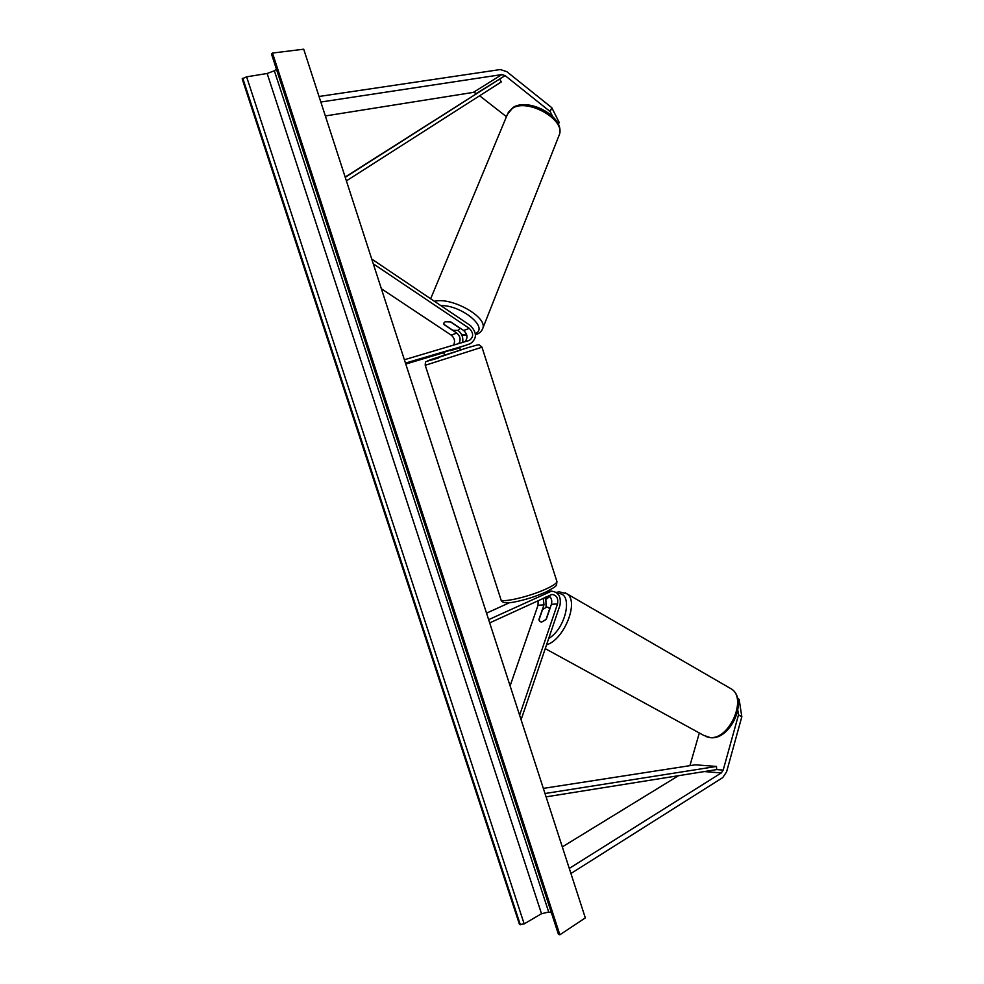 <?xml version="1.0" encoding="UTF-8"?>
<svg xmlns="http://www.w3.org/2000/svg" width="984" height="984" viewBox="0 0 984 984"><rect width="100%" height="100%" fill="white"/><g stroke="black" fill="none" stroke-linecap="round" stroke-linejoin="round"><path stroke-width="1.48" d="M464.989 341.719C468.003 337.967 467.548 334.228 463.636 330.513L450.869 321.952L445.174 321.756L443.833 323.096L444.055 324.597L456.773 333.084C460.352 336.282 461.016 339.775 458.753 343.576M405.469 363.084L465.112 345.507M470.168 343.711L470.45 343.613C477.055 338.668 477.055 332.654 470.45 325.581L371.731 259.038M404.387 359.75L469.343 340.415C473.734 337.118 473.734 333.109 469.319 328.385L373.28 263.798M453.55 345.126C455.383 341.374 454.608 338.041 451.238 335.15L381.362 288.743M405.777 364.055L443.698 352.678M464.473 345.741L443.858 352.309M458.077 330.427C461.927 333.539 463.439 337.537 462.628 342.42M459.589 347.204L460.389 349.935M552.602 116.395L550.191 111.61L551.778 107.674L559.17 122.397L558.408 124.328M551.778 107.674L506.809 71.66L500.29 69.544L319.037 96.481M550.191 111.61L505.136 75.62L501.865 74.575L320.833 102.029M476.613 93.419L473.353 92.385L325.347 115.952M506.452 116.702L479.614 95.755M737.84 710.411L738.517 714.839L741.825 716.721L739.132 699.341L737.656 698.492M738.517 714.839L723.191 770.103L721.26 772.957L569.281 868.405M741.825 716.721L726.573 771.923L722.723 777.618L570.929 873.497M678.493 775.699L562.307 846.892M699.316 732.969L689.919 765.663M548.789 595.664C551.471 597.78 552.344 600.658 551.397 604.336L546.304 619.231L541.667 622.085L540.019 621.617L539.048 619.736M488.642 619.662L551.483 591.15C558.506 592.011 561.335 596.722 559.97 605.295L521.089 719.759M489.688 622.909L551.889 594.459C556.563 595.049 558.445 598.186 557.534 603.893L519.613 715.22M538.137 600.572L538.014 605.271L510.106 685.885M486.526 613.155L509.589 602.675M545.788 597.054L546.095 607.153M538.888 619.649L543.992 604.852L543.279 598.211M532.578 597.202L525.899 599.268M450.217 350.021L450.426 350.661L459.602 347.918L459.393 347.266M459.393 327.856L450.401 321.829L445.174 321.756L443.833 323.096L443.944 324.339L452.911 330.317L458.113 330.415L459.491 329.05L459.454 327.709M585.32 917.9L303.712 49.2L272.507 53.05L559.871 934.8L585.32 917.9M551.372 912.672L548.691 912.045L541.507 913.73L524.164 923.878L519.527 924.566L242.175 78.806L246.615 76.838L267.144 73.492L274.364 70.774L276.393 69.089M559.871 934.8L558.322 934L271.559 54.255L272.507 53.05M549.576 609.084L545.985 619.576L541.667 622.085L540.019 621.617L538.974 619.969L542.553 609.551L546.846 607.017L548.568 607.497L549.736 609.17M345.236 177.304L499.638 79.04L345.163 177.058M499.638 79.04L501.323 81.893L346.393 180.871M723.191 770.103L716.709 769.586L546.083 796.856M716.709 769.586L716.475 766.438L695.38 764.814L543.34 788.393M716.475 766.438L545.001 793.522M469.319 328.385L463.636 330.513M456.773 333.084L451.238 335.15M501.865 74.575L473.353 92.385M505.136 75.62L476.563 93.382M721.26 772.957L704.359 771.567M549.613 591.692L545.923 591.999M557.534 603.893L551.397 604.336M543.992 604.852L538.014 605.271M481.988 347.217L425.236 365.285L500.819 599.17C499.109 603.696 528.949 597.005 546.366 588.826C553.094 585.701 556.624 583.327 556.969 581.692L556.76 581.027M438.557 357.967C426.847 361.472 424.498 361.94 431.496 359.381L467.068 347.893M558.678 136.395L559.441 134.439C565.21 119.335 527.375 98.117 512.393 108.314L507.412 114.39L430.66 298.755M475.358 333.551C489.196 327.869 461.607 305.101 440.721 305.532M434.473 301.325C451.164 296.676 487.166 316.713 482.923 328.004L482.357 329.468M461.582 334.548L466.76 335.064M548.691 912.045L274.364 70.774M520.339 924.775L242.777 78.29M558.986 934.579L271.855 53.603M541.507 913.73L267.144 73.492M524.164 923.878L246.615 76.838M729.378 687.804L731.543 689.058C747.409 698.714 729.329 739.931 710.067 737.52L703.769 735.405L545.247 648.628M546.538 598.961L549.798 596.488M546.551 644.803C564.164 639.809 579.367 601.433 567.03 593.844L565.259 592.798M557.719 593.647C573.487 591.778 566.55 628.075 548.703 638.468M470.45 343.613L464.756 345.642M443.587 352.333L444.448 355.015M551.483 591.15L546.932 591.532M425.211 365.199C425.26 362.666 425.642 361.448 426.355 361.546L467.129 347.881C482.787 343.268 477.117 345.261 479.269 344.843L481.963 347.131L556.969 581.692C555.948 586.304 558.875 585 545.776 592.073C535.124 596.734 524.484 600.08 513.882 602.11C506.059 603.561 501.791 602.823 501.041 599.859M513.279 107.305C528.863 97.379 565.087 116.85 559.441 134.439L482.923 328.004C481.902 331.116 479.712 333.268 476.354 334.437L475.493 334.72M459.909 328.016L459.491 329.05M466.871 335.569L461.791 334.978M513.144 107.391L508.187 112.508M710.694 737.729L705.885 736.586M710.903 737.742C730.854 739.697 748.48 700.128 731.543 689.058L567.03 593.844L559.244 591.814L556.268 592.38M549.22 595.96L546.329 598.309M534.742 614.754L532.196 622.097M550.031 608.333L548.568 607.497"/></g></svg>
